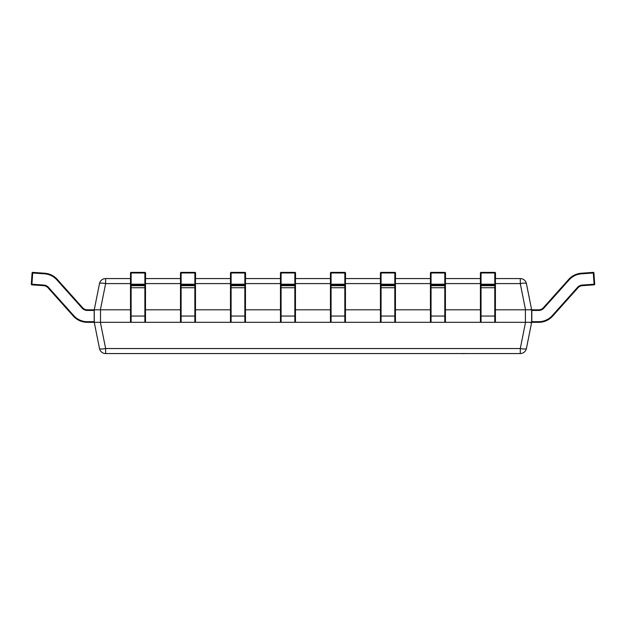 <?xml version="1.0" encoding="UTF-8"?>
<svg xmlns="http://www.w3.org/2000/svg" width="626" height="626" viewBox="0 0 626 626"><rect width="100%" height="100%" fill="white"/><g stroke="black" fill="none" stroke-linecap="round" stroke-linejoin="round"><path stroke-width="0.94" d="M130.505 309.815L100.512 309.815L100.512 322.312L131.124 322.312A0.626 0.626 0 0 1 130.505 321.686L130.505 284.227L144.872 284.181L144.872 272.38L131.124 272.38L144.872 272.38A0.626 0.626 0 0 1 145.498 273.006L145.498 321.686A0.626 0.626 0 0 1 144.872 322.312L194.858 322.312A0.626 0.626 0 0 0 195.484 321.686L195.484 273.006A0.626 0.626 0 0 0 194.858 272.38L194.858 272.967L195.484 273.006M130.505 284.227L130.505 273.006L131.124 272.967L131.124 285.683L144.872 285.683L144.872 284.853L131.124 284.853A0.626 0.626 -0 0 1 130.505 284.227M130.505 285.057A0.626 0.626 -0 0 0 131.124 285.683L131.124 322.312L144.872 322.312L144.872 285.683A0.626 0.626 0 0 0 145.498 285.057M144.872 284.181L145.498 284.227A0.626 0.626 -0 0 1 144.872 284.853L144.872 284.181M131.124 272.38A0.626 0.626 0 0 0 130.505 273.006A0.626 0.626 -0 0 1 131.124 272.38L131.124 272.967L145.498 273.006M180.491 285.057A0.626 0.626 -0 0 0 181.117 285.683L181.117 322.312A0.626 0.626 0 0 1 180.491 321.686L180.491 273.006L181.117 272.967L181.117 284.181L195.484 284.227A0.626 0.626 -0 0 1 194.858 284.853L181.117 284.853L181.117 285.683L194.858 285.683L194.858 272.967L181.117 272.967L181.117 272.38L194.858 272.38L181.117 272.38A0.626 0.626 -0 0 0 180.491 273.006A0.626 0.626 0 0 1 181.117 272.38L181.117 272.38M180.491 284.227L181.117 284.181L181.117 284.853A0.626 0.626 -0 0 1 180.491 284.227M180.491 315.645A0.626 0.415 0 0 0 181.117 316.06L194.858 316.06L194.858 322.312L231.104 322.312A0.626 0.626 0 0 1 230.478 321.686L230.478 284.227L244.852 284.181L244.852 272.38L231.104 272.38L244.852 272.38A0.626 0.626 0 0 1 245.47 273.006L245.47 321.686A0.626 0.626 0 0 1 244.852 322.312L294.838 322.312A0.626 0.626 0 0 0 295.464 321.686L295.464 273.006A0.626 0.626 0 0 0 294.838 272.38L294.838 272.967L295.464 273.006M230.478 284.227L230.478 273.006L231.104 272.967L231.104 285.683L244.852 285.683L244.852 284.853L231.104 284.853A0.626 0.626 -0 0 1 230.478 284.227M230.478 285.057A0.626 0.626 -0 0 0 231.104 285.683L231.104 322.312L244.852 322.312L244.852 285.683A0.626 0.626 0 0 0 245.47 285.057M244.852 284.181L245.47 284.227A0.626 0.626 -0 0 1 244.852 284.853L244.852 284.181M231.104 272.38A0.626 0.626 0 0 0 230.478 273.006A0.626 0.626 -0 0 1 231.104 272.38L231.104 272.967L245.47 273.006M280.464 285.057A0.626 0.626 -0 0 0 281.09 285.683L281.09 322.312A0.626 0.626 0 0 1 280.464 321.686L280.464 273.006L281.09 272.967L281.09 284.181L295.464 284.227A0.626 0.626 -0 0 1 294.838 284.853L281.09 284.853L281.09 285.683L294.838 285.683L294.838 272.967L281.09 272.967L281.09 272.38L294.838 272.38L281.09 272.38A0.626 0.626 -0 0 0 280.464 273.006A0.626 0.626 0 0 1 281.09 272.38L281.09 272.38M280.464 284.227L281.09 284.181L281.09 284.853A0.626 0.626 -0 0 1 280.464 284.227M280.464 315.645A0.626 0.415 0 0 0 281.09 316.06L294.838 316.06L294.838 322.312L331.076 322.312A0.626 0.626 0 0 1 330.45 321.686L330.45 284.227L344.824 284.181L344.824 272.38L331.076 272.38L344.824 272.38A0.626 0.626 0 0 1 345.45 273.006L345.45 321.686A0.626 0.626 0 0 1 344.824 322.312L394.81 322.312A0.626 0.626 0 0 0 395.436 321.686L395.436 273.006A0.626 0.626 0 0 0 394.81 272.38L394.81 272.967L395.436 273.006M330.45 284.227L330.45 273.006L331.076 272.967L331.076 285.683L344.824 285.683L344.824 284.853L331.076 284.853A0.626 0.626 -0 0 1 330.45 284.227M330.45 285.057A0.626 0.626 -0 0 0 331.076 285.683L331.076 322.312L344.824 322.312L344.824 285.683A0.626 0.626 0 0 0 345.45 285.057M344.824 284.181L345.45 284.227A0.626 0.626 -0 0 1 344.824 284.853L344.824 284.181M331.076 272.38A0.626 0.626 0 0 0 330.45 273.006A0.626 0.626 -0 0 1 331.076 272.38L331.076 272.967L345.45 273.006M380.436 285.057A0.626 0.626 -0 0 0 381.062 285.683L381.062 322.312A0.626 0.626 0 0 1 380.436 321.686L380.436 273.006L381.062 272.967L381.062 284.181L395.436 284.227A0.626 0.626 -0 0 1 394.81 284.853L381.062 284.853L381.062 285.683L394.81 285.683L394.81 272.967L381.062 272.967L381.062 272.38L394.81 272.38L381.062 272.38A0.626 0.626 -0 0 0 380.436 273.006A0.626 0.626 0 0 1 381.062 272.38L381.062 272.38M380.436 284.227L381.062 284.181L381.062 284.853A0.626 0.626 -0 0 1 380.436 284.227M380.436 315.645A0.626 0.415 0 0 0 381.062 316.06L394.81 316.06L394.81 322.312L431.056 322.312A0.626 0.626 0 0 1 430.43 321.686L430.43 284.227L444.796 284.181L444.796 272.38L431.056 272.38L444.796 272.38A0.626 0.626 0 0 1 445.422 273.006L445.422 321.686A0.626 0.626 0 0 1 444.796 322.312L494.783 322.312A0.626 0.626 0 0 0 495.409 321.686L495.409 273.006A0.626 0.626 0 0 0 494.783 272.38L494.783 272.967L495.409 273.006M430.43 284.227L430.43 273.006L431.056 272.967L431.056 285.683L444.796 285.683L444.796 284.853L431.056 284.853A0.626 0.626 -0 0 1 430.43 284.227M430.43 285.057A0.626 0.626 -0 0 0 431.056 285.683L431.056 322.312L444.796 322.312L444.796 285.683A0.626 0.626 0 0 0 445.422 285.057M444.796 284.181L445.422 284.227A0.626 0.626 -0 0 1 444.796 284.853L444.796 284.181M431.056 272.38A0.626 0.626 0 0 0 430.43 273.006A0.626 0.626 -0 0 1 431.056 272.38L431.056 272.967L445.422 273.006M480.416 285.057A0.626 0.626 -0 0 0 481.042 285.683L481.042 322.312A0.626 0.626 0 0 1 480.416 321.686L480.416 273.006L481.042 272.967L481.042 284.181L495.409 284.227A0.626 0.626 -0 0 1 494.783 284.853L481.042 284.853L481.042 285.683L494.783 285.683L494.783 272.967L481.042 272.967L481.042 272.38L494.783 272.38L481.042 272.38A0.626 0.626 -0 0 0 480.416 273.006A0.626 0.626 0 0 1 481.042 272.38L481.042 272.38M480.416 284.227L481.042 284.181L481.042 284.853A0.626 0.626 -0 0 1 480.416 284.227M594.121 284.853L593.292 273.006L581.413 273.836A18.123 18.123 0 0 0 569.175 279.838L543.853 308.149A6.87 6.87 0 0 1 538.728 310.441L531.818 310.441L531.818 309.815L538.728 309.815A6.252 6.252 0 0 0 543.384 307.734L568.705 279.415A18.749 18.749 0 0 1 581.374 273.218A18.749 18.749 0 0 0 568.705 279.415A18.749 18.749 0 0 1 581.374 273.218L593.245 272.38A0.626 0.626 0 0 1 593.918 272.967L594.7 284.181A0.626 0.626 0 0 1 594.121 284.853L582.243 285.683A6.252 6.252 0 0 0 578.025 287.749L552.703 316.06A18.749 18.749 0 0 1 538.728 322.312L531.818 322.312L531.818 321.686L538.728 321.686A18.123 18.123 0 0 0 552.234 315.645L577.555 287.334A6.87 6.87 0 0 1 582.203 285.057L594.7 284.181M531.818 310.441L531.818 321.686M593.245 272.38L593.292 273.006L593.918 272.967M495.495 278.57L495.495 273.006L495.495 278.57M94.182 321.686L94.182 322.312L87.272 322.312A18.749 18.749 0 0 1 73.297 316.06A18.749 18.749 0 0 0 87.272 322.312A18.749 18.749 0 0 1 73.297 316.06A18.749 18.749 0 0 0 87.272 322.312A18.749 18.749 0 0 1 73.297 316.06A18.749 18.749 0 0 0 87.272 322.312A18.749 18.749 0 0 1 73.297 316.06A18.749 18.749 0 0 0 87.272 322.312A18.749 18.749 0 0 1 73.297 316.06A18.749 18.749 0 0 0 87.272 322.312A18.749 18.749 0 0 1 73.297 316.06A18.749 18.749 0 0 0 87.272 322.312A18.749 18.749 0 0 1 73.297 316.06L47.975 287.749A6.252 6.252 0 0 0 43.757 285.683L31.879 284.853L31.926 284.227L43.797 285.057A6.87 6.87 0 0 1 48.445 287.334L73.766 315.645A18.123 18.123 0 0 0 87.272 321.686L94.182 321.686L94.182 310.441L87.272 310.441A6.87 6.87 0 0 1 82.147 308.149L56.825 279.838A18.123 18.123 0 0 0 44.587 273.836L32.708 273.006L31.926 284.227L31.3 284.181L32.082 272.967L32.708 273.006L32.755 272.38A0.626 0.626 0 0 0 32.082 272.967M581.374 273.218A18.749 18.749 0 0 0 568.705 279.415A18.749 18.749 0 0 1 581.374 273.218A18.749 18.749 0 0 0 568.705 279.415A18.749 18.749 0 0 1 581.374 273.218A18.749 18.749 0 0 0 568.705 279.415A18.749 18.749 0 0 1 581.374 273.218A18.749 18.749 0 0 0 568.705 279.415A18.749 18.749 0 0 1 581.374 273.218A18.749 18.749 0 0 0 568.705 279.415A18.749 18.749 0 0 1 581.374 273.218A18.749 18.749 0 0 0 568.705 279.415A18.749 18.749 0 0 1 581.374 273.218L581.413 273.836M445.509 278.57L445.509 273.006L445.509 278.57M395.522 278.57L395.522 273.006L395.522 278.57M345.536 278.57L345.536 273.006L345.536 278.57M295.55 278.57L295.55 273.006L295.55 278.57M245.564 278.57L245.564 273.006L245.564 278.57M195.57 278.57L195.57 273.006L195.57 278.57M145.584 278.57L145.584 273.006L145.584 278.57M32.755 272.38L44.626 273.218A18.749 18.749 0 0 1 57.295 279.415L82.616 307.734A6.252 6.252 0 0 0 87.272 309.815L94.182 309.815L94.182 310.441M31.3 284.181A0.626 0.626 0 0 0 31.879 284.853M531.654 309.815L531.654 322.312L526.411 348.533A6.252 6.252 0 0 1 520.284 353.557L105.63 353.557A6.252 6.252 0 0 1 99.503 348.533L94.26 322.32L94.26 309.807L99.503 283.594A6.252 6.252 0 0 1 105.63 278.57L130.505 278.57M145.498 278.57L180.491 278.57M195.484 278.57L230.478 278.57M245.47 278.57L280.464 278.57M295.464 278.57L330.45 278.57M345.45 278.57L380.436 278.57M395.436 278.57L430.43 278.57M445.422 278.57L480.416 278.57M495.409 278.57L520.284 278.57L520.284 283.594L495.409 283.594M480.416 315.645A0.626 0.415 0 0 0 481.042 316.06L494.783 316.06L494.783 322.312L525.402 322.312L525.402 309.815L495.409 309.815M480.416 309.815L445.422 309.815M430.43 309.815L395.436 309.815M380.436 309.815L345.45 309.815M330.45 309.815L295.464 309.815M280.464 309.815L245.47 309.815M230.478 309.815L195.484 309.815M180.491 309.815L145.498 309.815M526.411 283.594L531.654 309.807L525.527 309.807L520.284 283.594A6.252 1.205 168.7 0 1 526.411 283.594A6.252 6.252 0 0 0 520.284 278.57A6.252 6.252 0 0 1 526.411 283.594M130.505 283.594L105.63 283.594L100.387 309.807L94.26 309.815M100.512 322.312L94.26 322.32M526.411 348.533A6.252 1.205 -168.7 0 1 520.284 348.533L520.284 353.557A6.252 6.252 0 0 0 526.411 348.533L531.654 322.32L525.402 322.312M530.222 309.573L531.568 309.729M530.222 322.554L531.568 322.398M105.63 283.594A6.252 1.205 -168.7 0 0 99.503 283.594A6.252 6.252 0 0 1 105.63 278.57L105.63 283.594M100.387 322.32L105.63 348.533A6.252 1.205 168.7 0 1 99.503 348.533A6.252 6.252 0 0 0 105.63 353.557L105.63 348.533L520.284 348.533L525.527 322.32M467.505 353.557L462.254 353.62M462.379 353.557L437.903 353.557M130.505 287.334A0.626 0.415 0 0 0 131.124 287.749L144.872 287.749A0.626 0.415 -0 0 0 145.498 287.334M130.505 315.645A0.626 0.415 0 0 0 131.124 316.06L144.872 316.06A0.626 0.415 -0 0 0 145.498 315.645M130.505 321.686A0.626 0.626 0 0 0 131.124 322.312M144.872 322.312A0.626 0.626 0 0 0 145.498 321.686M180.491 287.334A0.626 0.415 0 0 0 181.117 287.749L194.858 287.749L194.858 285.683A0.626 0.626 0 0 0 195.484 285.057M195.484 315.645A0.626 0.415 -0 0 1 194.858 316.06L194.858 287.749A0.626 0.415 -0 0 0 195.484 287.334M180.491 321.686A0.626 0.626 0 0 0 181.117 322.312M194.858 322.312A0.626 0.626 0 0 0 195.484 321.686M230.478 287.334A0.626 0.415 0 0 0 231.104 287.749L244.852 287.749A0.626 0.415 -0 0 0 245.47 287.334M230.478 315.645A0.626 0.415 0 0 0 231.104 316.06L244.852 316.06A0.626 0.415 -0 0 0 245.47 315.645M230.478 321.686A0.626 0.626 0 0 0 231.104 322.312M244.852 322.312A0.626 0.626 0 0 0 245.47 321.686M280.464 287.334A0.626 0.415 0 0 0 281.09 287.749L294.838 287.749L294.838 285.683A0.626 0.626 0 0 0 295.464 285.057M295.464 315.645A0.626 0.415 -0 0 1 294.838 316.06L294.838 287.749A0.626 0.415 -0 0 0 295.464 287.334M280.464 321.686A0.626 0.626 0 0 0 281.09 322.312M294.838 322.312A0.626 0.626 0 0 0 295.464 321.686M330.45 287.334A0.626 0.415 0 0 0 331.076 287.749L344.824 287.749A0.626 0.415 -0 0 0 345.45 287.334M330.45 315.645A0.626 0.415 0 0 0 331.076 316.06L344.824 316.06A0.626 0.415 -0 0 0 345.45 315.645M330.45 321.686A0.626 0.626 0 0 0 331.076 322.312M344.824 322.312A0.626 0.626 0 0 0 345.45 321.686M380.436 287.334A0.626 0.415 0 0 0 381.062 287.749L394.81 287.749L394.81 285.683A0.626 0.626 0 0 0 395.436 285.057M395.436 315.645A0.626 0.415 -0 0 1 394.81 316.06L394.81 287.749A0.626 0.415 -0 0 0 395.436 287.334M380.436 321.686A0.626 0.626 0 0 0 381.062 322.312M394.81 322.312A0.626 0.626 0 0 0 395.436 321.686M430.43 287.334A0.626 0.415 0 0 0 431.056 287.749L444.796 287.749A0.626 0.415 -0 0 0 445.422 287.334M430.43 315.645A0.626 0.415 0 0 0 431.056 316.06L444.796 316.06A0.626 0.415 -0 0 0 445.422 315.645M430.43 321.686A0.626 0.626 0 0 0 431.056 322.312M444.796 322.312A0.626 0.626 0 0 0 445.422 321.686M480.416 287.334A0.626 0.415 0 0 0 481.042 287.749L494.783 287.749L494.783 285.683A0.626 0.626 0 0 0 495.409 285.057M495.409 315.645A0.626 0.415 -0 0 1 494.783 316.06L494.783 287.749A0.626 0.415 -0 0 0 495.409 287.334M480.416 321.686A0.626 0.626 0 0 0 481.042 322.312M494.783 322.312A0.626 0.626 0 0 0 495.409 321.686M538.728 321.686L538.728 322.312M552.234 315.645L552.703 316.06M577.555 287.334L578.025 287.749M538.728 309.815L538.728 310.441M582.203 285.057L582.243 285.683M543.384 307.734L543.853 308.149M568.705 279.415L569.175 279.838M494.783 272.38L494.876 272.38A0.626 0.626 -0 0 1 495.495 273.006A0.626 0.626 0 0 0 494.876 272.38L494.83 272.38M444.796 272.38L444.883 272.38A0.626 0.626 -0 0 1 445.509 273.006A0.626 0.626 0 0 0 444.883 272.38L444.843 272.38M394.81 272.38L394.896 272.38A0.626 0.626 -0 0 1 395.522 273.006A0.626 0.626 0 0 0 394.896 272.38L394.857 272.38M344.824 272.38L344.91 272.38A0.626 0.626 -0 0 1 345.536 273.006A0.626 0.626 0 0 0 344.91 272.38L344.863 272.38M294.838 272.38L294.924 272.38A0.626 0.626 -0 0 1 295.55 273.006A0.626 0.626 0 0 0 294.924 272.38L294.877 272.38M244.852 272.38L244.938 272.38A0.626 0.626 -0 0 1 245.564 273.006A0.626 0.626 0 0 0 244.938 272.38L244.891 272.38M194.858 272.38L194.944 272.38A0.626 0.626 -0 0 1 195.57 273.006A0.626 0.626 0 0 0 194.944 272.38L194.905 272.38M144.872 272.38L144.958 272.38A0.626 0.626 -0 0 1 145.584 273.006A0.626 0.626 0 0 0 144.958 272.38L144.919 272.38M87.272 322.312L87.272 321.686M73.297 316.06L73.766 315.645M47.975 287.749L48.445 287.334M43.757 285.683L43.797 285.057M44.626 273.218L44.587 273.836M57.295 279.415L56.825 279.838M82.616 307.734L82.147 308.149M87.272 309.815L87.272 310.441M480.416 283.594L445.422 283.594M430.43 283.594L395.436 283.594M380.436 283.594L345.45 283.594M330.45 283.594L295.464 283.594M280.464 283.594L245.47 283.594M230.478 283.594L195.484 283.594M180.491 283.594L145.498 283.594"/></g></svg>

